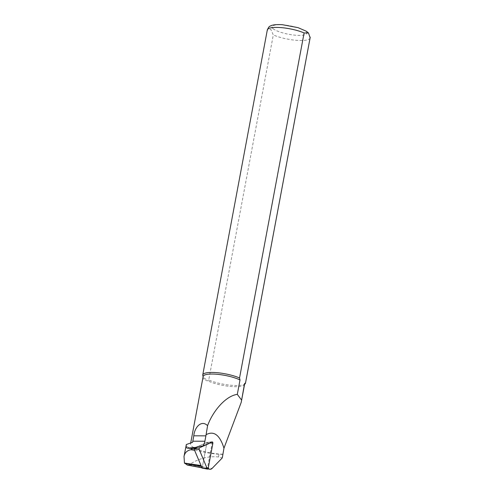 <?xml version="1.0" encoding="UTF-8"?>
<svg xmlns="http://www.w3.org/2000/svg" width="494" height="494" viewBox="0 0 494 494"><rect width="100%" height="100%" fill="white"/><g stroke="black" fill="none" stroke-linecap="round" stroke-linejoin="round"><path stroke-width="0.37" stroke-dasharray="2.47 1.85" d="M196.84 447.28L195.167 448.033A1.383 0.673 92.6 0 0 194.741 450.318L201.083 465.539A3.285 1.606 92.6 0 0 201.756 466.447L208.178 468.386L202.176 467.88L206.844 442.939L206.69 442.562L197.884 446.533A8.96 4.378 -87.4 0 1 196.84 447.28L196.075 447.348M212.346 442.019L207.492 467.935M187.578 465.126L189.332 464.656C198.613 458.451 208.326 455.888 218.472 456.969L222.281 457.907M245.271 383.56A21.767 5.267 10.6 0 1 230.525 385.215A21.767 5.267 10.6 0 1 208.727 379.991L273.299 34.963L270.879 29.436L267.291 30.128L202.719 375.156M203.096 376.786L203.188 377.132A21.088 5.101 10.6 0 1 203.176 377.107A21.088 5.101 10.6 0 1 203.145 376.496M244.598 384.252A21.088 5.101 10.6 0 1 244.351 384.807A21.088 5.101 10.6 0 1 229.191 386.32A21.088 5.101 10.6 0 1 207.739 380.8L208.727 379.991M203.188 377.132C203.324 379.472 204.843 380.695 207.739 380.8L203.188 377.132M222.837 454.184A21.088 5.101 10.6 0 1 201.089 450.577A21.088 5.101 10.6 0 1 190.523 443.964A21.088 5.101 10.6 0 1 192.635 442.278M222.936 454.412A21.359 5.168 10.6 0 1 218.978 454.239C203.015 453.189 183.249 447.41 186.343 444.538M212.395 441.735L206.93 442.451L202.367 466.849M197.884 446.533L206.93 442.451M194.395 448.107L195.167 448.033M201.243 466.355L201.756 466.447M201.774 467.627L208.054 468.781M189.332 464.656L212.099 468.411M273.262 28.825A17.685 4.279 10.6 0 1 291.954 26.201A17.685 4.279 10.6 0 1 303.081 35.16A17.685 4.279 10.6 0 1 273.262 28.825M310.096 37.958A21.767 5.267 10.6 0 1 296.277 40.292A21.767 5.267 10.6 0 1 273.299 34.963M218.472 456.969L218.978 454.239M211.568 442.105L206.69 442.562M212.846 443.427L206.844 442.939M308.12 32.616L308.491 32.993M241.208 402.369L241.288 401.949M190.523 443.964L190.721 442.908M201.848 467.799L207.955 468.942M206.714 442.556L211.611 442.087"/><path stroke-width="0.74" d="M184.009 456.419L186.343 444.538C185.972 446.829 186.331 448.033 187.43 448.157L191.036 448.422C192.499 448.725 192.419 449.163 190.789 449.731C187.016 450.547 184.756 452.776 184.009 456.419L184.46 463.076L187.578 465.126M208.178 468.386L209.073 468.967A8.065 3.94 92.6 0 0 209.882 469.3A8.065 3.94 92.6 0 0 212.099 468.411L222.281 457.907L223.961 448.194C219.842 435.004 213.883 430.502 206.097 434.689A27.306 13.357 -87.4 0 1 205.893 435.844L204.887 441.228A8.262 4.038 -87.4 0 1 202.719 446.094L212.346 442.019A1.087 0.531 92.6 0 0 212.272 442.044L199.588 447.762A1.087 0.531 92.6 0 0 199.249 449.559L207.264 468.781A1.087 0.531 92.6 0 0 207.597 469.133A1.087 0.531 92.6 0 0 208.178 468.374L212.846 443.427A1.087 0.531 92.6 0 0 212.364 442.019L211.611 442.087M186.343 444.538L192.635 442.278L193.79 435.813C194.475 427.594 201.286 419.431 207.585 425.667C212.704 411.514 225.462 395.953 237.311 394.373L240.01 379.948L239.541 377.972L304.106 32.944L308.497 32.993L310.121 37.785L245.549 382.813A21.767 5.267 10.6 0 1 245.53 382.986A21.767 5.267 10.6 0 1 245.271 383.56L244.542 384.548M202.719 446.094L197.884 446.533L194 448.286L193.914 448.768L202.12 468.022M203.188 377.132L202.719 375.156A21.767 5.267 10.6 0 1 202.738 374.977A21.767 5.267 10.6 0 1 216.563 372.643A21.767 5.267 10.6 0 1 239.541 377.972M190.721 442.908L203.145 376.496A21.088 5.101 10.6 0 1 217.397 374.31A21.088 5.101 10.6 0 1 240.01 379.948M245.549 382.813L244.561 383.616A21.088 5.101 10.6 0 1 244.598 384.252L241.288 401.949M244.561 383.616L241.214 402.375L223.961 448.194M237.311 394.373L241.498 399.979M207.585 425.667L206.097 434.695M187.43 448.157L196.075 447.348M191.036 448.422L194.395 448.107M190.789 449.731L194.543 450.287M184.46 463.076L200.891 465.509M184.577 463.292L201.243 466.355M186.979 464.91L201.774 467.627M208.054 468.781L209.073 468.967M192.784 441.191L204.887 441.228M202.738 374.977L267.31 29.949A21.767 5.267 10.6 0 1 281.129 27.615A21.767 5.267 10.6 0 1 304.106 32.944M310.121 37.785A21.767 5.267 10.6 0 1 310.096 37.958L310.183 37.13M193.79 435.813L205.893 435.844M199.249 449.559L193.914 448.768M207.264 468.781L201.929 467.991M199.588 447.762L194 448.286M212.272 442.044L211.568 442.105M267.31 29.949C268.557 27.306 269.446 26.077 269.965 26.256C271.292 25.342 274.151 24.237 282.395 24.7L298.03 27.639L306.441 31.289L308.491 32.993M245.53 382.986L310.096 37.958M187.603 465.132L201.848 467.799M207.955 468.942L209.882 469.3M202.015 468.09L207.597 469.133"/></g></svg>
